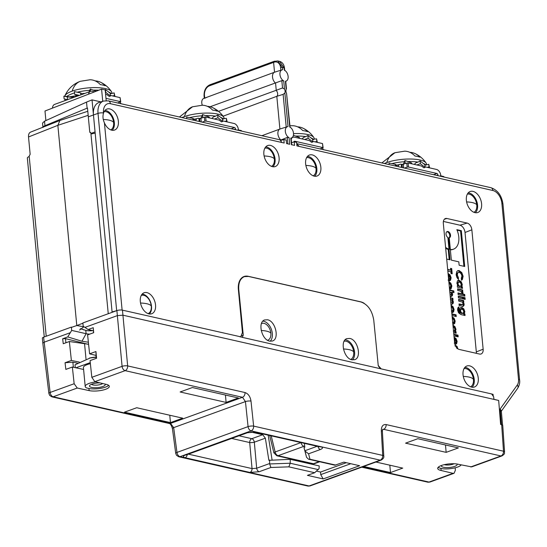 <?xml version="1.0" encoding="UTF-8"?>
<svg xmlns="http://www.w3.org/2000/svg" width="547" height="547" viewBox="0 0 547 547"><rect width="100%" height="100%" fill="white"/><g stroke="black" fill="none" stroke-linecap="round" stroke-linejoin="round"><path stroke-width="0.82" d="M42.987 127.198A7.918 2.311 -5.4 0 1 44.957 125.707L87.096 108.183L86.522 102.098L92.033 99.875L112.08 311.94L112.744 312.098M95.185 133.236A6.202 1.812 174.6 0 0 91.588 133.94L89.893 132.046M105.017 314.901L109.332 313.335M82.905 323.229L76.785 325.533L84.108 326.853M79.588 330.032L83.534 327.065M87.787 111.273L59.903 120.484L57.859 125.331L76.785 325.533L71.411 327.407M49.346 335.099L45.346 336.555M204.626 98.282L207.484 97.051L203.757 98.433A5.826 3.699 70.1 0 0 202.301 105.222M280.967 140.394L283.845 139.499L286.204 140.032L286.539 143.553L289.705 144.278L289.089 137.707A5.99 3.808 -109.9 0 1 285.377 131.82A5.99 3.808 -109.9 0 1 287.469 126.658A5.99 3.808 -109.9 0 1 288.03 126.548L284.864 93.031A3.973 2.523 70.1 0 0 284.488 89.031L282.525 87.985L281.828 80.641L210.11 106.754M280.98 140.394L280.632 140.114M261.883 135.711L279.907 129.037A6.338 4.027 70.1 0 0 277.903 133.947A6.338 4.027 70.1 0 0 280.939 140.005L287.202 137.468L289.089 137.707M287.387 126.685L279.907 129.037L276.809 96.32L223.067 116.203M286.218 127.068L283.127 94.364L276.809 96.32A3.631 2.304 70.1 0 0 276.262 90.528L275.572 83.178A6.338 4.027 70.1 0 1 272.529 77.12A6.338 4.027 70.1 0 1 274.532 72.211L282.013 69.859M218.533 111.356L282.525 87.985M207.484 97.051L274.532 72.211L273.603 62.379L274.382 61.332M291.558 142.692L294.245 141.858L296.597 142.391L296.932 145.912L299.209 146.432L296.72 143.676M439.761 176.086L440.397 175.854A0.923 0.663 102.8 0 1 441.135 176.394M438.003 175.683L437.928 174.924A1.32 0.841 70.1 0 0 436.909 173.467L408.472 167.013L407.173 167.108L406.79 163.088L408.096 162.992L408.472 167.013M444.02 177.05A0.923 0.663 -77.2 0 0 443.562 176.483L440.684 175.833M440.841 175.867L440.814 175.58A5.545 3.521 -109.9 0 0 436.533 169.447L425.026 166.835M404.5 168.079L407.173 167.108M402.339 167.587L402.045 164.442L406.79 163.088M402.045 164.442L401.279 164.271L401.573 167.416M398.113 166.63A5.545 3.521 -109.9 0 1 399.884 164.332A5.545 3.521 -109.9 0 1 401.279 164.271M388.712 164.497A23.692 6.92 -5.4 0 1 389.163 164.36M391.864 163.621A23.692 6.92 -5.4 0 1 404.39 161.714L403.426 164.175A1.983 0.581 -5.4 0 1 402.633 164.476M407.816 161.55A23.692 6.92 -5.4 0 1 417.99 162.09L415.761 162.89L414.38 164.326A1.983 0.581 -5.4 0 1 414.161 164.367M423.166 163.375A23.692 6.92 -5.4 0 1 425.901 165.009L424.869 165.139M426.496 164.592L426.441 164.018A23.692 6.92 174.6 0 0 426.051 162.972A23.692 6.92 174.6 0 0 410.271 159.013A23.692 6.92 174.6 0 0 386.811 162.541A23.692 6.92 174.6 0 0 384.397 163.519M398.619 164.797A1.983 0.581 -5.4 0 1 398.517 164.77L396.698 165.153M429.586 167.867L428.773 164.312L425.901 165.009M408.096 162.992L421.6 166.056L423.891 167.833L425.081 167.409L420.363 163.703L420.103 160.975L417.99 162.09M405.819 163.444L405.183 163.204L404.924 160.476L404.39 161.714M427.029 167.286L429.026 167.047L428.773 164.312M429.197 167.779L429.026 167.047M425.081 167.409L424.828 164.674L420.103 160.975M416.828 164.975L420.363 163.703M411.706 163.806L411.624 162.965L404.924 160.476M404.801 163.813L405.183 163.204M397.074 165.358L395.249 164.353L395.406 165.96M395.249 164.353L389.033 163.013L389.184 164.606M386.811 162.541A26.591 16.772 -109.8 0 1 394.948 152.716L404.718 151.163A26.338 18.94 103 0 1 414.954 156.032A20.807 6.072 174.6 0 1 419.87 157.167A26.338 18.94 -77 0 0 414.899 153.516A26.338 18.94 -77 0 0 409.819 152.305M242.506 277.302A16.499 10.482 -109.9 0 1 242.506 277.295L244.345 276.632L248.468 276.433L360.965 301.971C367.885 304.467 372.145 310.546 373.765 320.207L378.257 365.765L380.309 368.685L491.637 393.949L493.674 396.869L493.914 399.385L122.938 315.188L117.366 315.619L122.084 366.34A3.959 1.06 -5.3 0 1 127.656 365.909L122.466 310.163A3.959 1.156 174.6 0 0 116.887 310.593L82.877 322.935L83.192 326.244L84.915 327.393L117.366 315.619L116.887 310.593M364.206 303.325A16.67 10.591 70.1 0 0 360.74 301.828L248.242 276.297A16.67 10.591 70.1 0 0 243.627 276.666A16.67 10.591 70.1 0 0 238.376 289.589L242.43 332.542L240.817 336.603L239.88 336.808M500.792 424.499L499.637 412.308M498.515 400.431L493.9 399.283M493.25 396.274L493.073 394.339L491.685 394.025M381.156 368.876L378.237 365.512M104.415 122.843A11.166 7.09 70.1 0 0 111.752 130.193A11.166 7.09 70.1 0 0 114.268 130.152A11.166 7.09 70.1 0 0 118.077 119.444A11.166 7.09 70.1 0 0 109.742 108.935A11.166 7.09 70.1 0 0 106.658 109.181A11.166 7.09 70.1 0 0 103.506 113.208C102.576 116.231 102.877 119.437 104.415 122.843L122.118 310.094M116.661 310.675L98.016 113.393A15.624 9.928 -109.9 0 1 103.609 101.031L108.395 100.874L279.934 139.806L281.903 142.507L284.18 143.02L283.845 139.499M281.828 80.641L283.715 80.881A5.99 3.808 -109.9 0 1 280.002 74.994A5.99 3.808 -109.9 0 1 282.095 69.831A5.99 3.808 -109.9 0 1 282.662 69.722L282.45 67.527L277.767 60.949L274.32 61.319M277.76 60.949L279.524 61.346L284.153 67.917L284.358 70.112A5.99 3.808 -109.9 0 1 288.043 75.828A5.99 3.808 -109.9 0 1 286.184 81.086A5.99 3.808 -109.9 0 1 285.411 81.264L286.184 89.414A3.973 2.523 70.1 0 0 286.56 93.421L290.108 127.389M286.56 93.421L289.732 126.931A5.99 3.808 -109.9 0 1 293.418 132.654A5.99 3.808 -109.9 0 1 291.551 137.912A5.99 3.808 -109.9 0 1 290.785 138.09L291.407 144.661L294.573 145.379L294.245 141.858M474.987 212.639A11.166 7.09 70.1 0 0 477.497 212.598A11.166 7.09 70.1 0 0 481.305 201.884A11.166 7.09 70.1 0 0 472.977 191.375A11.166 7.09 70.1 0 0 469.887 191.628A11.166 7.09 70.1 0 0 466.755 202.588A11.166 7.09 70.1 0 0 474.987 212.639M314.252 176.155A11.166 7.09 70.1 0 0 316.761 176.113A11.166 7.09 70.1 0 0 320.569 165.406A11.166 7.09 70.1 0 0 312.241 154.89A11.166 7.09 70.1 0 0 309.151 155.143A11.166 7.09 70.1 0 0 306.019 166.11A11.166 7.09 70.1 0 0 314.252 176.155M272.488 166.678A11.166 7.09 70.1 0 0 275.004 166.637A11.166 7.09 70.1 0 0 278.813 155.929A11.166 7.09 70.1 0 0 270.478 145.413A11.166 7.09 70.1 0 0 267.394 145.666A11.166 7.09 70.1 0 0 264.263 156.633A11.166 7.09 70.1 0 0 272.488 166.678M148.934 313.882A11.166 7.09 70.1 0 0 151.444 313.841A11.166 7.09 70.1 0 0 155.252 303.127A11.166 7.09 70.1 0 0 146.924 292.618A11.166 7.09 70.1 0 0 143.834 292.871A11.166 7.09 70.1 0 0 140.702 303.838A11.166 7.09 70.1 0 0 148.934 313.882M471.664 387.132A11.166 7.09 70.1 0 0 474.174 387.091A11.166 7.09 70.1 0 0 477.989 376.377A11.166 7.09 70.1 0 0 469.654 365.868A11.166 7.09 70.1 0 0 466.564 366.121A11.166 7.09 70.1 0 0 463.439 377.088A11.166 7.09 70.1 0 0 471.664 387.132M479.548 354.053A6.079 3.863 70.1 0 0 481.223 353.916A6.079 3.863 70.1 0 0 483.145 349.205L471.856 229.808A6.079 3.863 70.1 0 0 467.165 223.08L446.913 218.485A6.079 3.863 70.1 0 0 445.545 218.506A6.079 3.863 70.1 0 0 443.316 223.333L454.605 342.723A6.079 3.863 70.1 0 0 459.295 349.458L479.548 354.053M493.914 399.385L498.679 400.466L500.621 424.465L501.674 424.704L503.493 451.213A3.959 1.162 -3.9 0 1 504.56 451.918C503.91 453.285 505.879 453.251 501.948 455.918A3.959 2.516 -109.9 0 1 500.963 455.959L383.604 429.32L382.579 429.696M504.56 451.918L502.741 425.381L501.674 424.704M299.209 146.432L492.881 190.506A11.672 7.412 -109.9 0 1 501.893 203.422L518.508 379.249A9.231 5.867 -109.9 0 1 517.312 384.972L500.143 409.026L501.298 410.722L502.59 425.381M455.172 467.808L455.377 470.263L454.051 473.299L453.073 473.34L441.121 470.488L440.916 468.355A11.815 3.446 -5.4 0 1 440.677 468.3A11.815 3.446 -5.4 0 1 438.174 467.316M461.148 464.895A12.212 3.562 -5.4 0 1 457.518 467.104A12.212 3.562 -5.4 0 1 442.639 468.765L440.916 468.355M444.314 464.656A5.873 1.716 174.6 0 0 453.046 464.164A5.873 1.716 174.6 0 0 454.003 463.74M441.477 465.47A7.918 2.311 174.6 0 0 445.497 467.555A7.918 2.311 174.6 0 0 454.612 466.427A7.918 2.311 174.6 0 0 456.936 464.006M501.961 455.911L471.678 466.899L458.263 464.273A11.815 3.446 174.6 0 0 458.03 464.212A11.815 3.446 174.6 0 0 444.971 464.512A11.815 3.446 174.6 0 0 437.689 468.437A11.815 3.446 174.6 0 0 440.875 470.441A11.815 3.446 174.6 0 0 441.121 470.488M417.819 438.708L405.573 443.152L446.147 452.355L458.393 447.911L417.819 438.708M389.82 465.182L390.483 472.56L363.659 466.468M375.905 462.024L402.729 468.116L390.483 472.56M470.673 466.953L500.963 455.959A3.959 2.831 -77.2 0 0 503.493 451.213L386.127 424.575C382.968 424.26 381.368 426.291 381.321 430.66L382.715 455.412A3.959 1.21 -3.2 0 1 383.789 456.164C384.11 457.545 383.235 458.858 381.17 460.116M251.005 401.081A3.959 1.012 174 0 0 245.439 401.58L248.071 426.612A3.959 1.012 -6 0 1 253.637 426.113L251.005 401.088C250.239 396.527 248.242 393.683 245.015 392.548L127.656 365.909A3.959 2.831 102.8 0 1 125.133 370.654A3.959 2.516 -109.9 0 1 122.084 366.34L91.834 377.321L94.829 381.656L106.275 384.377A11.815 3.446 174.6 0 1 109.318 386.346A11.815 3.446 174.6 0 1 102.139 390.25A11.815 3.446 174.6 0 1 89.127 390.599L88.929 388.466L86.782 388.001A12.212 3.562 -5.4 0 1 85.202 386.469A12.212 3.562 -5.4 0 1 89.093 383.413A12.212 3.562 -5.4 0 1 95.862 381.902M89.127 390.599L77.25 388.035L53.175 396.773A3.959 2.831 102.8 0 1 51.944 396.862L49.681 395.419L48.888 393.471A3.959 1.149 -6.9 0 1 50.126 392.452A3.959 2.516 70.1 0 0 53.175 396.773L170.534 423.405L242.492 397.293L245.439 401.58L173.672 427.624A3.959 1.101 172.4 0 0 172.435 428.622L175.724 453.415A3.959 1.101 -7.6 0 1 176.968 452.417A3.959 2.516 70.1 0 0 180.011 456.663L309.089 485.962A3.959 2.516 70.1 0 0 310.081 485.914L381.184 460.109M317.951 446.441A3.303 2.099 -109.9 0 0 320.405 449.511C323.051 448.396 323.147 447.473 320.699 446.755A3.303 2.359 -77.2 0 1 319.667 446.831L254.888 432.13A3.303 2.359 102.8 0 0 255.914 432.048L246.642 432.766A3.303 2.099 -109.9 0 0 247.47 432.725L254.888 432.13M239.018 435.795L251.798 438.694A3.303 2.099 -109.9 0 1 254.328 442.181A3.303 0.725 -5.1 0 1 249.692 442.544A3.303 2.359 102.8 0 1 251.798 438.694L262.751 434.721L265.357 438.181L268.871 460.314L290.218 459.336L319.195 465.914L319.099 468.574L314.689 472.724L307.421 475.357L323.174 478.933L359.605 465.716L343.858 462.14L334.873 465.203L308.583 459.234L306.559 457.319L304.994 451.111L308.583 453.798L320.405 449.511M231.689 438.455L249.692 442.544L252.037 468.588A3.303 2.359 -77.2 0 1 249.924 472.437L259.203 471.719A3.303 2.099 70.1 0 1 256.673 468.232L254.328 442.181L265.357 438.181M185.823 455.015L186.26 454.94A3.303 2.099 70.1 0 1 185.433 454.974C182.794 456.095 182.698 457.012 185.146 457.736A3.303 2.359 102.8 0 0 187.238 454.584M381.184 460.116A3.959 2.516 -109.9 0 1 380.192 460.157L251.114 430.865A3.959 2.516 -109.9 0 1 248.071 426.612L176.968 452.417L173.672 427.624L170.534 423.405A3.959 2.831 -77.2 0 1 169.303 423.501L51.944 396.862M383.789 456.164L382.394 431.419A3.959 1.21 176.8 0 0 381.321 430.66M70.296 332.699L71.691 330.415L71.377 327.106L43.596 337.191A3.959 1.156 174.6 0 0 42.351 338.176L42.823 343.201L44.068 342.217L70.296 332.699L67.753 336.925L62.652 338.771L63.254 343.735L69.353 341.519L88.593 344.261M244.331 276.632C240.188 278.505 238.335 282.82 238.772 289.568L243.265 335.126L242.376 337.191L122.466 310.163M170.438 422.612L182.684 418.168L136.709 407.734L124.463 412.178L170.438 422.612L169.775 415.241M192.373 387.536L180.127 391.98L226.102 402.414L238.348 397.97L192.373 387.536M77.25 388.035L74.153 383.734L72.361 367.03L83.595 369.464M90.378 363.687A12.212 3.562 174.6 0 0 87.308 364.562A12.212 3.562 174.6 0 0 83.424 367.618L85.202 386.469M91.834 377.321L90.05 360.617L96.566 358.251L95.944 351.536L89.612 353.834L87.595 334.894L93.694 332.685L93.229 327.68L88.129 329.526L84.915 327.393M79.294 362.08L71.377 360.452L65.045 362.75L65.845 369.396L72.361 367.03M95.944 351.536L96.128 358.408M95.841 355.393L89.612 353.834M77.53 363.153L72.881 362.148L65.045 362.75M71.377 360.452L69.353 341.519M71.691 330.415L86.091 333.697L85.776 330.374L80.3 328.706M92.505 330.607A9.237 2.701 -5.4 0 1 88.163 330.75M83.807 329.93A9.237 2.701 -5.4 0 1 82.946 329.308M93.359 330.819L88.129 329.526M349.786 338.436C357.936 339.749 361.991 357.991 354.518 359.721L351.892 359.796C343.981 358.524 339.728 340.952 346.777 338.641L349.786 338.436M267.524 319.763C275.681 321.075 279.736 339.325 272.256 341.055L269.637 341.123C261.719 339.858 257.473 322.286 264.522 319.974L267.524 319.763M240.899 336.569L240.817 337.02M492.177 394.729L493.073 394.339M225.439 395.043L226.102 402.414M272.085 459.959L268.18 435.145M306.559 457.319L303.988 447.569L304.802 447.275L304.399 443.364M346.333 462.7L320.576 472.047L316.945 471.22M445.484 444.984L446.147 452.355M304.665 445.928A3.959 2.831 102.8 0 1 303.954 446.311A3.959 2.516 -109.9 0 1 301 442.591L275.141 451.972A3.959 2.516 70.1 0 0 278.095 455.692L313.445 463.719A3.959 2.516 70.1 0 0 314.436 463.671L319.701 461.757M262.751 434.721L250.868 432.021M269.623 460.041L269.63 463.945L290.225 463.241L318.361 469.627M303.988 447.569L304.994 451.111M308.583 453.798L309.944 459.234L308.583 459.234M350.791 463.712L320.72 474.625L323.174 478.933M320.72 474.625L320.576 472.047M314.689 472.724L288.843 466.858L290.225 463.241L290.218 459.336M288.843 466.858L270.909 467.473L269.63 463.945M296.877 143.683A0.923 0.663 -77.2 0 0 296.679 143.246M320.173 148.941L322.887 147.587L294.895 141.235A1.983 1.258 70.1 0 0 294.395 141.256A1.983 1.258 70.1 0 0 293.787 142.001M322.484 148.1A6.202 3.938 -109.9 0 1 323.352 149.659M323.133 147.745L322.504 143.56L312.802 141.358M295.585 136.073A23.692 6.92 -5.4 0 1 305.766 136.613L307.879 135.499L312.597 139.205L312.857 141.94L311.667 142.364L309.376 140.586L294.518 137.208A6.202 3.938 -109.9 0 0 292.96 137.283A6.202 3.938 -109.9 0 0 291.216 139.109M316.973 142.309L316.542 138.842L317.356 142.398M314.805 141.817L316.802 141.57M305.766 136.613L303.537 137.42L302.149 138.849A1.983 0.581 -5.4 0 1 301.937 138.897M310.942 137.906A23.692 6.92 -5.4 0 1 313.67 139.54L312.638 139.663M316.542 138.842L313.643 139.191L313.67 139.54M314.265 139.116L314.21 138.548A23.692 6.92 174.6 0 0 313.828 137.502A23.692 6.92 174.6 0 0 293.52 133.632M312.857 141.94L308.132 138.234L307.879 135.499M304.604 139.499L308.132 138.234M299.476 138.336L299.4 137.495L293.411 135.266M292.864 136.736L292.912 137.304M289.951 125.742L292.495 125.694A26.338 18.94 103 0 1 302.723 130.562A20.807 6.072 174.6 0 1 307.64 131.697A26.338 18.94 -77 0 0 302.669 128.046A26.338 18.94 -77 0 0 297.589 126.836M112.08 311.94L116.6 310.696M103.609 101.031L99.13 102.433A15.836 10.065 70.1 0 0 93.455 114.959L88.32 116.846L89.749 131.93L91.356 133.29L95.062 131.923M87.096 108.183L87.479 108.046L88.32 116.846M100.874 101.886L92.033 99.875M45.886 120.572L44.984 111.014L101.585 89.134L105.181 89.947L106.193 100.627M101.585 89.134L102.733 101.304M86.522 102.098L44.533 121.188L42.536 123.102L42.953 127.492M91.356 133.29L92.792 133.612M237.357 130.145L237.993 129.912A0.923 0.663 102.8 0 1 238.731 130.453M235.6 129.742L235.525 128.989A1.32 0.841 70.1 0 0 234.506 127.526L206.069 121.072L204.769 121.174L204.387 117.147L205.686 117.051L206.069 121.072M241.61 131.109A0.923 0.663 -77.2 0 0 241.159 130.542L238.28 129.892M238.43 129.926L238.403 129.639A5.545 3.521 -109.9 0 0 234.13 123.506L222.622 120.894M202.096 122.138L204.769 121.174M199.935 121.653L199.634 118.501L204.387 117.147M199.634 118.501L198.869 118.33L199.17 121.475M195.71 120.689A5.545 3.521 -109.9 0 1 197.481 118.398A5.545 3.521 -109.9 0 1 198.869 118.33M186.308 118.555A23.692 6.92 -5.4 0 1 186.753 118.419M189.46 117.68A23.692 6.92 -5.4 0 1 201.987 115.773L201.022 118.234A1.983 0.581 -5.4 0 1 200.229 118.535M205.405 115.608A23.692 6.92 -5.4 0 1 215.586 116.149L213.357 116.949L211.969 118.384A1.983 0.581 -5.4 0 1 211.757 118.425M220.762 117.441A23.692 6.92 -5.4 0 1 223.497 119.075L222.465 119.198M224.092 118.651L224.038 118.077A23.692 6.92 174.6 0 0 223.648 117.037A23.692 6.92 174.6 0 0 207.867 113.072A23.692 6.92 174.6 0 0 184.407 116.6A23.692 6.92 174.6 0 0 181.987 117.578M196.216 118.856A1.983 0.581 -5.4 0 1 196.113 118.836L194.288 119.212M227.176 121.926L226.369 118.371L223.463 118.726L223.497 119.075M205.686 117.051L219.197 120.114L221.487 121.899L222.677 121.468L217.959 117.762L217.699 115.034L215.586 116.149M203.416 117.502L202.78 117.27L202.52 114.535L201.987 115.773M224.626 121.345L226.622 121.106L226.369 118.371M226.793 121.837L226.622 121.106M222.677 121.468L222.417 118.74L217.699 115.034M214.424 119.034L217.959 117.762M209.303 117.872L209.221 117.024L202.52 114.535M202.397 117.872L202.78 117.27M194.664 119.417L192.845 118.419L192.995 120.019M192.845 118.419L186.63 117.072L186.78 118.665M184.407 116.6A26.591 16.772 -109.8 0 1 192.544 106.781L202.315 105.222A26.338 18.94 103 0 1 212.551 110.091A20.807 6.072 174.6 0 1 217.467 111.226A26.338 18.94 -77 0 0 212.496 107.574A26.338 18.94 -77 0 0 207.416 106.364M59.903 120.484L30.564 132.128C29.046 132.859 28.362 134.48 28.519 136.976L57.859 125.331L88.176 115.321M90.952 133.981L108.251 313.684M44.259 336.945L27.35 158.076A6.202 1.812 174.6 0 1 28.929 156.674L30.153 154.261L28.519 136.976M67.999 99.533L54.625 104.388A6.202 3.938 70.1 0 0 52.485 108.115M117.769 103L120.477 101.646L105.981 98.357M120.08 102.159A6.202 3.938 -109.9 0 1 120.949 103.725M120.73 101.804L120.101 97.626L110.398 95.424M104.696 89.838L105.468 89.558L110.193 93.263L110.453 95.998L109.263 96.422L106.973 94.645L105.598 94.33M94.597 91.834L92.108 91.274A6.202 3.938 -109.9 0 0 90.556 91.349A6.202 3.938 -109.9 0 0 88.518 94.187M114.562 96.368L114.138 92.901L114.952 96.457M112.395 95.875L114.398 95.629M65.209 100.545A23.692 6.92 -5.4 0 1 64.874 99.581A23.692 6.92 -5.4 0 1 64.888 99.089M76.669 95.438A17.819 5.203 174.6 0 0 76.484 95.506A17.819 5.203 174.6 0 0 75.917 95.711A1.983 0.581 -5.4 0 1 74.125 96.033L71.917 97.263L66.775 96.484A23.692 6.92 -5.4 0 1 72.416 93.64A23.692 6.92 -5.4 0 1 74.529 92.949M77.23 92.211A23.692 6.92 -5.4 0 1 89.756 90.303L89.045 91.896M93.181 90.139A23.692 6.92 -5.4 0 1 98.788 90.214M108.538 91.964A23.692 6.92 -5.4 0 1 111.267 93.599L110.234 93.728M111.861 93.175L111.807 92.607A23.692 6.92 174.6 0 0 111.417 91.561A23.692 6.92 174.6 0 0 95.636 87.602A23.692 6.92 174.6 0 0 72.177 91.13A23.692 6.92 174.6 0 0 64.819 95.964A23.692 6.92 174.6 0 0 64.717 96.265M66.775 96.484L63.869 96.197L64.122 98.932L67.582 99.636L67.322 96.908L71.917 97.263M84.764 93.448A1.983 0.581 -5.4 0 1 83.882 93.359L82.064 93.735M114.138 92.901L111.267 93.599M90.508 91.363L90.289 89.065L89.756 90.303M110.453 95.998L105.728 92.293L105.468 89.558M90.289 89.065L96.142 91.24M83.882 93.359L82.843 94.146M82.816 94.152L80.621 92.942L80.806 94.884L90.556 91.349M67.582 99.636L80.806 94.884M79.534 95.383L74.659 94.33L74.399 91.602L80.621 92.942M78.194 95.834L74.659 94.33M74.125 96.033L73.585 96.334L73.695 97.469M64.129 100.935L62.426 101.551M63.869 96.197L67.322 96.908M76.867 95.547L77.257 96.169M72.177 91.13A26.591 16.772 -109.8 0 1 80.313 81.305L90.091 79.753A26.338 18.94 103 0 1 100.32 84.621A20.807 6.072 174.6 0 1 105.236 85.756A26.338 18.94 -77 0 0 100.265 82.105A26.338 18.94 -77 0 0 95.185 80.894M104.956 110.453A10.892 6.92 -109.9 0 1 105.933 110.59A10.892 6.92 -109.9 0 1 113.653 119.287A10.892 6.92 -109.9 0 1 112.142 130.268M110.781 129.892A9.702 6.161 70.1 0 0 113.619 122.48A9.702 6.161 70.1 0 0 104.087 111.738M113.619 122.48A17.019 4.971 -5.4 0 0 109.209 120.176A17.019 4.971 174.6 0 0 103.267 119.485M345.095 339.831A11.049 7.022 -109.9 0 1 346.066 339.96A11.049 7.022 -109.9 0 1 353.882 348.74A11.049 7.022 -109.9 0 1 352.418 359.885M350.771 359.427A9.702 6.161 70.1 0 0 353.677 351.988A9.702 6.161 70.1 0 0 344.111 341.253M353.677 351.988A17.019 4.971 -5.4 0 0 349.26 349.683A17.019 4.971 174.6 0 0 343.427 349M262.84 321.157A11.049 7.022 -109.9 0 1 263.804 321.294A11.049 7.022 -109.9 0 1 271.62 330.067A11.049 7.022 -109.9 0 1 270.163 341.219M267.551 340.268A8.902 5.655 70.1 0 0 270.868 333.191A8.902 5.655 70.1 0 0 261.425 323.592M270.868 333.191A17.019 4.971 -5.4 0 0 266.621 331.154A17.019 4.971 174.6 0 0 261.199 330.484M88.375 342.217L81.975 341.246L86.111 333.677A7.918 2.311 174.6 0 0 86.542 333.786A7.918 2.311 174.6 0 0 89.749 334.114M67.753 336.925L81.975 341.246M87.876 344.254L65.51 338.62L62.652 338.771M93.229 327.68L93.537 332.74M85.995 358.955L84.58 343.947M65.51 338.62L65.9 342.771M85.776 330.374L86.111 333.677M92.648 330.648A7.918 2.311 -5.4 0 1 86.228 330.477A7.918 2.311 -5.4 0 1 85.797 330.367M148.073 313.622A9.702 6.161 70.1 0 0 151.266 306.046A9.702 6.161 70.1 0 0 141.249 295.462M142.131 294.142A10.892 6.92 -109.9 0 1 143.116 294.272A10.892 6.92 -109.9 0 1 150.828 302.97A10.892 6.92 -109.9 0 1 149.324 313.957M72.881 362.148L73.36 367.249M108.634 385.334A11.815 3.446 -5.4 0 1 88.922 388.466M100.101 382.907A7.918 2.311 174.6 0 0 91.999 384.083A7.918 2.311 174.6 0 0 89.783 385.327A7.918 2.311 174.6 0 0 93.216 387.659A7.918 2.311 174.6 0 0 102.72 386.558A7.918 2.311 174.6 0 0 104.983 384.069M91.493 384.274A5.873 1.716 174.6 0 0 101.154 384.295A5.873 1.716 174.6 0 0 102.645 383.515M96.005 357.102A12.41 3.624 174.6 0 0 95.506 357.143A12.41 3.624 174.6 0 0 90.494 357.827L75.028 364.794L75.295 367.666M96.019 357.246L89.469 358.032M75.883 367.796L90.269 362.627M361.724 467.172L427.775 482.167A3.959 2.831 -77.2 0 0 429.005 482.071A3.959 2.516 70.1 0 0 430.004 482.023L454.058 473.292M283.127 94.364L284.864 93.031M286.019 88.778L286.184 89.414M468.184 192.9A10.892 6.92 -109.9 0 1 469.169 193.029A10.892 6.92 -109.9 0 1 476.881 201.727A10.892 6.92 -109.9 0 1 475.377 212.715M473.941 212.304A9.702 6.161 70.1 0 0 476.758 204.899A9.702 6.161 70.1 0 0 467.343 194.13M476.758 204.899A17.019 4.971 -5.4 0 0 472.348 202.595A17.019 4.971 174.6 0 0 466.605 201.918M307.448 156.415A10.892 6.92 -109.9 0 1 308.433 156.545A10.892 6.92 -109.9 0 1 316.145 165.249A10.892 6.92 -109.9 0 1 314.641 176.23M313.205 175.819A9.702 6.161 70.1 0 0 316.022 168.414A9.702 6.161 70.1 0 0 306.607 157.652M316.022 168.414A17.019 4.971 -5.4 0 0 311.612 166.117A17.019 4.971 174.6 0 0 305.869 165.433M265.692 146.938A10.892 6.92 -109.9 0 1 266.669 147.068A10.892 6.92 -109.9 0 1 274.389 155.765A10.892 6.92 -109.9 0 1 272.878 166.753M271.517 166.37A9.702 6.161 70.1 0 0 274.355 158.958A9.702 6.161 70.1 0 0 264.823 148.216M464.861 367.393A10.892 6.92 -109.9 0 1 465.846 367.522A10.892 6.92 -109.9 0 1 473.565 376.22A10.892 6.92 -109.9 0 1 472.054 387.208M470.618 386.797A9.702 6.161 70.1 0 0 473.442 379.392A9.702 6.161 70.1 0 0 464.02 368.623M473.442 379.392A17.019 4.971 -5.4 0 0 469.032 377.088A17.019 4.971 174.6 0 0 463.288 376.411M443.378 221.432L459.931 225.193A6.598 4.191 -109.9 0 1 465.025 232.496L476.314 351.892A6.598 4.191 -109.9 0 1 476.328 353.321M449.655 249.227A15.309 9.73 70.1 0 0 450.325 249.35L449.237 237.801A3.303 2.099 70.1 0 0 449.402 237.754A3.303 2.099 70.1 0 0 450.427 234.547A3.303 2.099 70.1 0 0 447.979 231.511A3.303 2.099 70.1 0 0 447.316 231.504A3.303 2.099 70.1 0 0 447.152 231.552A3.303 2.099 70.1 0 0 446.037 234.273A3.303 2.099 70.1 0 0 447.884 237.494L448.978 249.049A15.309 9.73 70.1 0 0 449.655 249.227M456.834 229.658A15.446 9.812 -109.9 0 1 453.545 249.165A15.446 9.812 -109.9 0 1 450.338 249.48L451.343 260.14L458.817 261.835L459.138 265.227L464.718 266.492L461.333 230.677L456.834 229.658M446.694 259.087L449.996 259.832L448.991 249.172A15.446 9.812 -109.9 0 1 445.586 247.367M456.513 275.216L457.278 274.936L458.338 277.486L458.53 279.51L456.916 277.452L456.116 274.703L456.827 271.456L457.88 270.635L459.186 270.587L461.771 272.57L463.124 276.249L462.386 279.538L461.483 280.235L461.292 278.259L461.955 275.934L461.053 273.609L459.33 272.331L457.689 272.645L456.998 273.172L456.513 275.216L457.654 278.642M457.278 274.936L457.771 272.891L458.454 272.365M462.495 288.413L457.436 287.264L457.285 285.712L457.901 285.855L456.882 283.202L457.422 280.912L458.126 280.42L459.289 280.385L461.285 281.828L462.297 284.529L461.709 286.717L462.345 286.86L462.495 288.413M457.579 288.809L462.639 289.958L462.783 291.51L462.331 291.407L463.104 293.213L461.928 292.946L460.581 291.161L457.743 290.519L457.579 288.809M457.969 292.918L464.718 294.45L464.882 296.159L458.126 294.628L457.969 292.918M458.277 296.153L463.336 297.301L463.494 299.011L458.434 297.869L458.277 296.153M463.918 297.438L465.025 297.691L465.182 299.4L464.082 299.147L463.918 297.438M462.516 304.535L463.001 303.469L462.748 302.676L462.249 302.047L458.742 301.103L458.577 299.394L463.637 300.542L463.788 302.108L463.343 302.006L464.143 304.07L463.965 305.486L463.241 306.306L459.172 305.664L459.008 303.954L462.516 304.535L460.745 304.802L461.511 304.522M464.909 313.964L465.053 315.516L460.916 314.58L458.55 312.843L457.572 310.033L457.825 307.961L458.912 306.867L458.687 310.395L459.275 312.022L460.485 312.959L459.453 310.429L460.02 308.043L461.853 307.421L463.835 308.911L464.854 311.646L464.28 313.821L464.909 313.964L464.143 314.245L464.246 315.339M447.672 269.384L450.707 270.074L450.543 268.317L451.706 268.584L452.198 273.815L451.036 273.548L450.872 271.811L447.836 271.121M448.184 280.577L449.764 280.775L450.571 280.153L451.118 277.76L450.058 274.943L448.02 273.418M448.827 281.65L450.824 283.182L451.863 286.006L451.166 288.672L450.523 289.076M450.352 289.131L450.167 287.223L450.762 285.753L450.167 284.18L448.971 283.353M449.613 289.958L453.812 290.915L453.976 292.624L451.945 292.16L452.629 294.088L452.451 295.455L451.788 296.276L450.208 296.221M450.078 294.518L451.008 294.525L450.078 294.847M449.778 291.667L451.487 293.438L451.008 294.525M450.345 297.718L452.861 298.286L453.005 299.859L452.56 299.756L453.36 301.814L453.189 303.229L452.458 304.05L450.94 303.988M450.366 299.394L451.466 299.797L452.225 301.212L451.74 302.279L450.776 302.279M451.76 312.665L453.545 312.009L454.092 309.547L453.039 306.682L451.029 305.144M451.877 313.869L456.075 314.826L456.239 316.535L452.034 315.578M452.854 324.268L454.646 323.605L455.186 321.151L454.133 318.279L452.13 316.747M452.998 325.745L454.174 326.908L455.2 329.636L455.966 329.362L455.384 331.537L456.013 331.68L456.164 333.232L453.654 332.665M452.943 325.144L454.94 326.627L455.966 329.362M453.798 334.19L456.307 334.764L456.465 336.473L453.955 335.899M456.895 334.894L457.996 335.147L458.16 336.856L457.053 336.603L456.895 334.894M454.954 344.487L456.588 343.796L457.135 341.403L456.075 338.593L454.037 337.068M455.446 345.772L454.94 345.971L455.952 345.588L457.128 346.524L457.771 348.733M449.237 237.801L448.465 238.082L449.518 249.2M446.79 231.75A3.303 2.099 -109.9 0 1 447.214 231.784A3.303 2.099 -109.9 0 1 449.627 234.69A3.303 2.099 -109.9 0 1 448.793 237.959M450.372 249.822A15.446 9.812 70.1 0 0 452.779 249.446A15.446 9.812 70.1 0 0 453.155 249.295M457.046 230.157L460.567 230.957L461.333 230.677M460.567 230.957L463.904 266.307M448.991 249.172L448.219 249.453L449.183 259.647M445.668 248.235A15.446 9.812 70.1 0 0 448.219 249.453M458.338 277.486L457.572 277.767M457.511 270.813L458.42 270.868L460.998 272.85L462.359 276.529L461.463 279.996M461.709 286.717L460.943 286.997L461.579 287.141L461.682 288.235M461.579 287.141L462.345 286.86M457.319 286.067L457.901 285.855M457.764 280.604L460.519 282.102L461.524 284.802L460.943 286.997M458.612 282.361L457.559 282.703L457.251 284.084L457.846 285.671L459.063 286.525L460.136 286.197M458.017 283.804L458.324 282.423L459.377 282.081L460.601 282.936L461.217 284.529L460.902 285.917L459.836 286.252L458.612 285.397L458.017 283.804L457.251 284.084M460.902 285.917L459.063 286.525M457.559 282.703L459.377 282.081M457.62 289.267L461.873 290.231L462.639 289.958M461.873 290.231L461.996 291.53M462.338 293.493L461.565 291.688L462.331 291.407M458.01 293.383L463.952 294.73L464.718 294.45M463.952 294.73L464.068 295.975M458.318 296.618L462.564 297.582L463.336 297.301M462.564 297.582L462.687 298.833M463.965 297.896L465.025 297.691M464.259 297.965L464.376 299.216M458.625 299.852L462.871 300.816L463.637 300.542M462.871 300.816L462.994 302.135M462.475 306.58L463.2 305.759L463.377 304.351L462.577 302.286L463.343 302.006M459.056 304.419L460.745 304.802M464.28 313.821L463.514 314.101L464.143 314.245M458.167 307.387L458.324 309.062L459.09 308.788M458.324 309.062L457.921 310.675L458.509 312.303L459.719 313.24L460.485 312.959M460.437 307.653L463.07 309.192L464.088 311.92L463.514 314.101M461.237 309.411L460.136 309.746L459.808 311.113L460.41 312.665L461.6 313.513L462.659 313.157M460.574 310.84L460.902 309.465L462.003 309.13L463.172 309.978L463.767 311.537L463.425 312.877L462.365 313.233L461.176 312.385L460.574 310.84L459.808 311.113M463.425 312.877L461.6 313.513M460.136 309.746L462.003 309.13M447.713 269.842L450.707 270.074M450.584 268.782L451.706 268.584M450.94 268.864L451.391 273.63M448.109 274.054L449.292 275.223L450.352 278.033L449.367 280.864M448.239 279.524L449.046 278.997M448.629 275.257L450.017 277.534L449.812 278.717L449.005 279.243L448.629 275.257L448.239 275.401M448.889 282.279L450.058 283.462L451.097 286.279L450.338 289.007M449.655 290.423L453.046 291.189L453.812 290.915M453.046 291.189L453.169 292.44M451.022 296.549L451.863 294.361L451.172 292.44L451.945 292.16M450.393 298.177L452.861 298.286M452.089 298.566L452.219 299.879M451.692 304.33L452.417 303.51L452.595 302.094L451.795 300.029L452.56 299.756M450.81 302.6L451.74 302.279M451.111 305.787L452.273 306.956L453.326 309.828L452.348 312.713M451.193 306.853L452.376 307.722L452.984 309.281L452.636 310.6L451.548 310.949L452.636 310.6M451.918 314.334L455.309 315.099L456.075 314.826M455.309 315.099L455.425 316.351M452.205 317.39L453.367 318.559L454.42 321.424L453.442 324.316M452.287 318.457L453.47 319.318L454.085 320.884L453.73 322.204L452.649 322.552L453.73 322.204M455.384 331.537L454.619 331.817L456.013 331.68M455.248 331.961L455.35 333.048M455.2 329.636L454.619 331.817M454.53 330.593L453.47 330.949L454.53 330.593L454.872 329.253L454.283 327.694L453.101 326.839M453.839 334.655L456.307 334.764M455.542 335.037L455.658 336.289M456.936 335.359L457.996 335.147M457.23 335.42L457.347 336.672M454.126 337.704L455.309 338.866L456.369 341.684L455.384 344.507M454.256 343.167L455.063 342.648M454.646 338.908L456.034 341.184L455.829 342.367L455.022 342.894L454.646 338.908L454.256 339.051M455.186 345.868L456.362 346.798L456.991 348.589M204.715 98.077L204.462 95.438A1.32 0.383 174.6 0 0 204.052 95.766L204.291 98.255M210.26 84.751A1.32 0.841 69.9 0 0 209.925 84.771A1.32 0.841 69.9 0 0 209.474 85.811A7.918 5.641 102.6 0 0 204.462 95.438M437.928 174.924L436.677 175.382M433.573 174.678L436.909 173.467M403.344 164.339L403.679 167.895M403.611 163.697L403.659 164.23M414.852 163.888L414.913 164.538M281.903 142.507L110.391 103.691A11.672 7.412 -109.9 0 0 103.486 112.997L103.506 113.208M283.715 80.881L284.488 89.031M279.51 61.346C282.334 62.119 283.996 64.382 284.508 68.136A1.32 0.383 174.6 0 0 284.153 67.917L282.45 67.527A1.32 0.383 174.6 0 0 280.604 67.671L280.843 70.242M500.143 409.026L501.524 424.67M518.508 379.249A3.959 1.156 -5.4 0 1 519.582 379.919C520.053 382.524 519.418 385.32 517.66 388.315L517.66 388.315A3.959 2.803 -144.5 0 0 517.312 384.972M492.881 190.506A3.959 2.831 -77.2 0 0 490.885 187.689C497.688 190.069 501.715 195.539 502.96 204.093A3.959 1.156 174.6 0 0 501.893 203.422M362.353 466.947L429.005 482.071L453.073 473.34M253.637 426.113L382.715 455.412A3.959 2.831 -77.2 0 1 380.192 460.157L309.089 485.962A3.959 2.831 -77.2 0 1 307.852 486.051L178.773 456.759A3.959 2.831 102.8 0 0 180.011 456.663L251.114 430.865A3.959 2.831 102.8 0 0 253.637 426.113M94.829 381.656L125.133 370.654L242.492 397.293A3.959 2.831 -77.2 0 0 245.015 392.548M309.944 459.234L335.728 465.087M270.909 467.473L259.203 471.719M249.924 472.437L185.146 457.736M185.433 454.974L246.642 432.766M255.921 432.048L320.699 446.755M382.743 429.327L383.604 429.32A3.959 2.831 102.8 0 0 386.127 424.575M43.596 337.191L50.126 392.452L74.153 383.734M307.435 462.721L307.482 463.254M241.712 337.225L380.309 368.685M311.291 464.116L311.25 463.589M269.671 435.48L273.89 452.854A3.959 0.732 -13.6 0 1 275.141 451.972L271.216 435.836M304.72 446.482L303.954 446.311L278.095 455.692A3.959 2.831 102.8 0 1 276.857 455.788L312.207 463.808A3.959 2.831 -77.2 0 0 313.445 463.719L319.168 461.641M188.421 454.154L252.037 468.588L256.673 468.232L269.603 463.541M304.891 450.735L317.198 446.27M294.895 141.235L293.999 141.557M322.887 147.587L322.504 143.56M302.628 138.412L302.689 139.068M103.486 112.997A3.959 1.156 174.6 0 0 98.016 113.393L93.455 114.959M44.533 121.188L44.957 125.707M235.525 128.989L234.273 129.441M231.169 128.736L234.506 127.526M200.94 118.405L201.275 121.954M201.2 117.755L201.255 118.289M212.448 117.947L212.51 118.596M89.94 132.565L90.706 132.743M29.217 156.517L46.201 336.2M120.477 101.646L120.101 97.626M76.006 96.628L75.917 95.711M108.395 100.874A3.959 2.831 102.8 0 1 110.391 103.691M238.772 289.568L238.383 289.712M241.863 335.632L243.265 335.126M140.531 303.045A17.019 4.971 174.6 0 1 146.856 303.742A17.019 4.971 -5.4 0 1 151.266 306.046M287.804 143.84L287.202 137.468M280.604 67.671A7.918 5.702 103.1 0 0 274.095 62.208L209.474 85.811M274.095 62.208A1.32 0.827 -109.7 0 1 274.539 61.168M274.355 158.958A17.019 4.971 -5.4 0 0 269.945 156.661A17.019 4.971 174.6 0 0 264.119 155.97M476.314 351.892L483.145 349.205M446.913 218.485L444.39 219.224M459.931 225.193L467.165 223.08M471.856 229.808L465.025 232.496M458.42 270.868L459.186 270.587M460.998 272.85L461.771 272.57M462.359 276.529L463.124 276.249M461.613 279.811L462.386 279.538M456.998 273.172L457.771 272.891M458.523 280.666L459.289 280.385M460.519 282.102L461.285 281.828M461.524 284.802L462.297 284.529M461.422 286.067L462.188 285.787M457.846 285.671L458.612 285.397M462.126 292.508L462.892 292.228M463.377 304.351L464.143 304.07M463.2 305.759L463.965 305.486M457.921 310.675L458.687 310.395M458.509 312.303L459.275 312.022M461.087 307.701L461.853 307.421M463.07 309.192L463.835 308.911M464.088 311.92L464.854 311.646M460.41 312.665L461.176 312.385M449.805 280.426L450.571 280.153M449.292 275.223L450.058 274.943M450.352 278.033L451.118 277.76M450.058 283.462L450.824 283.182M451.097 286.279L451.863 286.006M450.393 288.946L451.166 288.672M451.863 294.361L452.629 294.088M451.685 295.736L452.451 295.455M452.595 302.094L453.36 301.814M452.417 303.51L453.189 303.229M452.273 306.956L453.039 306.682M453.326 309.828L454.092 309.547M452.779 312.282L453.545 312.009M454.42 321.424L455.186 321.151M453.88 323.886L454.646 323.605M454.174 326.908L454.94 326.627M455.822 344.077L456.588 343.796M455.309 338.866L456.075 338.593M456.369 341.684L457.135 341.403M456.362 346.798L457.128 346.524M457.401 348.439L457.757 348.309M274.047 61.346L209.925 84.771C205.911 86.72 203.949 90.385 204.052 95.766M395.31 165.994L399.884 164.332M414.899 153.516C419.467 155.601 423.18 158.753 426.051 162.972M394.948 152.716L381.854 162.938M240.817 336.603L240.222 336.884M517.66 388.315L501.073 411.549M502.96 204.093L519.582 379.919M297.206 143.731L490.885 187.689M382.394 431.419L382.606 429.374M48.888 393.471L42.83 343.236M172.435 428.622C171.45 425.375 170.404 423.665 169.303 423.501M175.724 453.415L176.517 455.316L178.773 456.759M307.852 486.051L310.094 485.907M312.207 463.808L314.463 463.658M276.857 455.788L273.89 452.854M186.26 454.94L247.47 432.725M292.098 137.598L292.96 137.283M302.669 128.046C307.236 130.124 310.956 133.277 313.828 137.502M192.906 120.053L197.481 118.398M212.496 107.574C217.056 109.66 220.776 112.812 223.648 117.037M192.544 106.781L179.443 116.996M64.826 99.075L64.874 99.581M69.742 96.819L74.009 96.094M100.265 82.105C104.833 84.183 108.552 87.342 111.417 91.561M80.313 81.305C73.175 83.978 68.013 88.86 64.819 95.964M427.761 482.16L430.004 482.023M286.184 81.086L285.65 81.305M284.508 68.143L284.734 70.563M286.45 88.71L285.746 81.257M291.551 137.912L291.025 138.131M291.12 138.083L291.763 144.88M453.545 249.165L452.779 249.446M458.762 282.102L457.989 282.382M460.485 286.225L459.712 286.505M461.333 309.151L460.567 309.431M462.974 313.212L462.208 313.493M452.184 310.922L451.419 311.202M453.285 322.525L452.513 322.805M454.078 330.928L453.313 331.202"/></g></svg>
